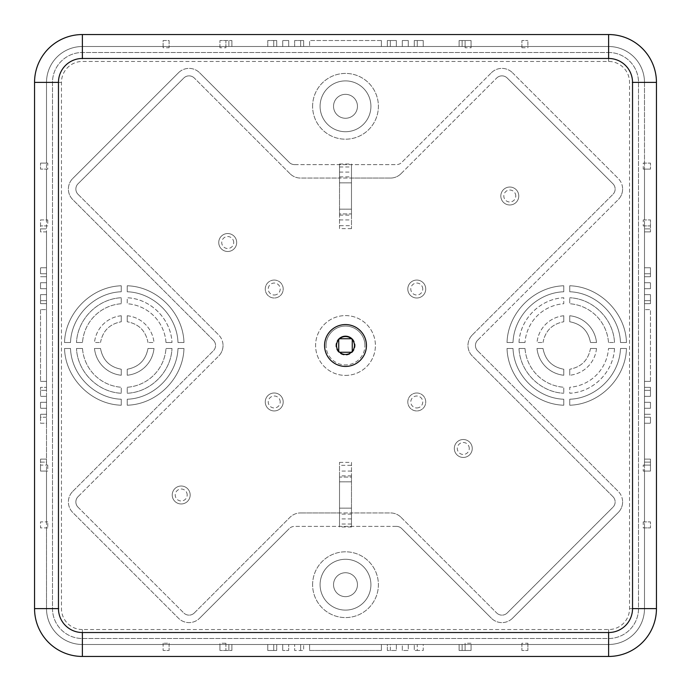 <?xml version="1.0" encoding="UTF-8"?>
<svg xmlns="http://www.w3.org/2000/svg" width="691" height="691" viewBox="0 0 691 691"><rect width="100%" height="100%" fill="white"/><g stroke="black" fill="none" stroke-linecap="round" stroke-linejoin="round"><path stroke-width="0.52" stroke-dasharray="3.46 2.59" d="M345.5 354.466A8.966 8.966 0 0 1 336.534 345.5A8.966 8.966 0 0 1 345.5 336.534A8.966 8.966 0 0 1 354.466 345.5A8.966 8.966 0 0 1 345.5 354.466M345.5 375.403A29.903 29.903 0 0 0 375.403 345.5A29.903 29.903 0 0 0 345.5 315.597A29.903 29.903 0 0 0 315.597 345.5A29.903 29.903 0 0 0 345.5 375.403A29.903 29.903 0 0 0 375.403 345.5A29.903 29.903 0 0 0 345.5 315.597A29.903 29.903 0 0 0 315.597 345.5A29.903 29.903 0 0 0 345.5 375.403M345.5 324.571A20.929 20.929 0 0 0 324.571 345.5A20.929 20.929 0 0 0 345.5 366.429A20.929 20.929 0 0 0 366.429 345.5A20.929 20.929 0 0 0 345.5 324.571M643.243 225.905L650.473 225.905L650.473 228.894L644.487 228.894L650.473 228.894L650.473 231.882L650.473 219.928L650.473 225.905L643.243 225.905L643.243 219.928L644.487 219.928L644.487 169.096L643.243 169.096L643.243 163.119L644.487 163.119L644.487 82.384A35.88 35.88 0 0 0 608.616 46.513L527.881 46.513L527.881 47.757L521.904 47.757L521.904 46.513L471.072 46.513L471.072 47.757L465.095 47.757L465.095 46.513L225.905 46.513L225.905 47.757L219.928 47.757L219.928 46.513L169.096 46.513L169.096 47.757L163.119 47.757L163.119 46.513L82.384 46.513A35.88 35.88 0 0 0 46.513 82.384A35.88 35.88 0 0 1 82.384 46.513A35.88 35.88 0 0 0 46.513 82.384L46.513 163.119L47.757 163.119L47.757 169.096L46.513 169.096L46.513 219.928L47.757 219.928L47.757 225.905L46.513 225.905L46.513 465.095L47.757 465.095L47.757 471.072L46.513 471.072L46.513 521.904L47.757 521.904L47.757 527.881L46.513 527.881L46.513 608.616A35.88 35.88 0 0 0 82.384 644.487A35.88 35.88 0 0 1 46.513 608.616A35.88 35.88 0 0 0 82.384 644.487L163.119 644.487L163.119 643.243L169.096 643.243L169.096 644.487L219.928 644.487L219.928 643.243L225.905 643.243L225.905 644.487L465.095 644.487L465.095 643.243L471.072 643.243L471.072 644.487L521.904 644.487L521.904 643.243L527.881 643.243L527.881 644.487L608.616 644.487A35.88 35.88 0 0 0 644.487 608.616A35.88 35.88 0 0 1 608.616 644.487A35.88 35.88 0 0 0 644.487 608.616L644.487 527.881L643.243 527.881L643.243 521.904L644.487 521.904L644.487 471.072L643.243 471.072L643.243 465.095L644.487 465.095L644.487 225.905L644.487 465.095L650.473 465.095L650.473 459.118L644.487 459.118L650.473 459.118L650.473 471.072L650.473 465.095L643.243 465.095M47.757 169.096L40.527 169.096L40.527 163.119L40.527 169.096L46.513 169.096L46.513 219.928L40.527 219.928L40.527 231.882L46.513 231.882L46.513 390.346L40.527 390.346L40.527 387.357L46.513 387.357L40.527 387.357L40.527 396.332L46.513 396.332L46.513 417.26L40.527 417.26L40.527 414.272L46.513 414.272L40.527 414.272L40.527 423.238L46.513 423.238L46.513 462.106L40.527 462.106L40.527 459.118L46.513 459.118L40.527 459.118L40.527 471.072L46.513 471.072L46.513 521.904L40.527 521.904L40.527 527.881L46.513 527.881L46.513 608.616A35.88 35.88 0 0 0 82.384 644.487L163.119 644.487L163.119 650.473L163.119 643.243M643.243 163.119L650.473 163.119L650.473 169.096L650.473 163.119L644.487 163.119L644.487 82.384A35.88 35.88 0 0 0 608.616 46.513A35.88 35.88 0 0 1 644.487 82.384A35.88 35.88 0 0 0 608.616 46.513L527.881 46.513L527.881 40.527L527.881 47.757M643.243 521.904L650.473 521.904L650.473 527.881L650.473 521.904L644.487 521.904L644.487 471.072L650.473 471.072L643.243 471.072M643.243 219.928L650.473 219.928L644.487 219.928L644.487 169.096L650.473 169.096L643.243 169.096M521.904 47.757L521.904 40.527L527.881 40.527L521.904 40.527L521.904 46.513L471.072 46.513L471.072 40.527L459.118 40.527L471.072 40.527L471.072 47.757M225.905 47.757L225.905 40.527L228.894 40.527L228.894 46.513L228.894 40.527L231.882 40.527L219.928 40.527L225.905 40.527L225.905 46.513L465.095 46.513L465.095 40.527L465.095 47.757M219.928 47.757L219.928 40.527L219.928 46.513L169.096 46.513L169.096 40.527L163.119 40.527L163.119 46.513L82.384 46.513A35.88 35.88 0 0 0 46.513 82.384L46.513 163.119L40.527 163.119L47.757 163.119M34.55 82.384L34.55 608.616A47.834 47.834 0 0 0 82.384 656.45L608.616 656.45A47.834 47.834 0 0 0 656.45 608.616L656.45 82.384A47.834 47.834 0 0 0 608.616 34.55L82.384 34.55A47.834 47.834 0 0 0 34.55 82.384L34.55 608.616L34.55 82.384A47.834 47.834 0 0 1 82.384 34.55L608.616 34.55L82.384 34.55A47.834 47.834 0 0 0 34.55 82.384M40.527 309.62L40.527 381.38L40.527 309.62L46.513 309.62L40.527 309.62M225.905 643.243L225.905 650.473L225.905 644.487L228.894 644.487L228.894 650.473L231.882 650.473L219.928 650.473L228.894 650.473L228.894 644.487L267.762 644.487L267.762 650.473L267.762 644.487L273.74 644.487L273.74 650.473L273.74 644.487L276.728 644.487L276.728 650.473L267.762 650.473L276.728 650.473L276.728 644.487L288.691 644.487L288.691 650.473L282.714 650.473L288.691 650.473L288.691 644.487L294.668 644.487L294.668 650.473L294.668 644.487L303.643 644.487L303.643 650.473L294.668 650.473L303.643 650.473L303.643 644.487L309.62 644.487L309.62 650.473L381.38 650.473L309.62 650.473L309.62 644.487L387.357 644.487L387.357 650.473L396.332 650.473L396.332 644.487L402.309 644.487L402.309 650.473L408.286 650.473L408.286 644.487L417.26 644.487L417.26 650.473L414.272 650.473L414.272 644.487L414.272 650.473L423.238 650.473L423.238 644.487L417.26 644.487L417.26 650.473L423.238 650.473L423.238 644.487L459.118 644.487L459.118 650.473L459.118 644.487L462.106 644.487L462.106 650.473L459.118 650.473L471.072 650.473L462.106 650.473L462.106 644.487L465.095 644.487L465.095 650.473L465.095 643.243M381.38 650.473L381.38 644.487L381.38 650.473M650.473 381.38L644.487 381.38L650.473 381.38L650.473 309.62L644.487 309.62L650.473 309.62L650.473 381.38M521.904 643.243L521.904 650.473L527.881 650.473L521.904 650.473L521.904 644.487L471.072 644.487L471.072 650.473L471.072 643.243M82.384 629.544A20.929 20.929 0 0 1 61.456 608.616L61.456 82.384A20.929 20.929 0 0 1 82.384 61.456L608.616 61.456A20.929 20.929 0 0 1 629.544 82.384L629.544 608.616A20.929 20.929 0 0 1 608.616 629.544L82.384 629.544L82.384 644.487L608.616 644.487A35.88 35.88 0 0 0 644.487 608.616L644.487 82.384A35.88 35.88 0 0 0 608.616 46.513L82.384 46.513A35.88 35.88 0 0 0 46.513 82.384L46.513 608.616A35.88 35.88 0 0 0 82.384 644.487L608.616 644.487L527.881 644.487L527.881 650.473L527.881 643.243M650.473 303.643L644.487 303.643L650.473 303.643L650.473 294.668L650.473 303.643M650.473 300.654L644.487 300.654L650.473 300.654M650.473 294.668L644.487 294.668L650.473 294.668M650.473 288.691L644.487 288.691L650.473 288.691L650.473 282.714L644.487 282.714L650.473 282.714L650.473 288.691M650.473 276.728L644.487 276.728L650.473 276.728L650.473 267.762L650.473 276.728M644.487 273.74L650.473 273.74L644.487 273.74M650.473 231.882L644.487 231.882L650.473 231.882M650.473 267.762L644.487 267.762L650.473 267.762M40.527 294.668L46.513 294.668L40.527 294.668L40.527 300.654L46.513 300.654L40.527 300.654L40.527 303.643L40.527 294.668M300.654 650.473L300.654 644.487L300.654 650.473M650.473 396.332L644.487 396.332L650.473 396.332L650.473 390.346L644.487 390.346L650.473 390.346L650.473 387.357L650.473 396.332M47.757 225.905L40.527 225.905L46.513 225.905L46.513 228.894L40.527 228.894L46.513 228.894L46.513 231.882L40.527 231.882L40.527 219.928L47.757 219.928M231.882 650.473L231.882 644.487L231.882 650.473M650.473 462.106L644.487 462.106L650.473 462.106M40.527 273.74L46.513 273.74L40.527 273.74L40.527 267.762L46.513 267.762L40.527 267.762L40.527 273.74M650.473 417.26L644.487 417.26L650.473 417.26L650.473 423.238L644.487 423.238L650.473 423.238L650.473 417.26M169.096 643.243L169.096 650.473L163.119 650.473L169.096 650.473L169.096 644.487L219.928 644.487L219.928 650.473L219.928 643.243M608.616 629.544L608.616 644.487A35.88 35.88 0 0 0 644.487 608.616L644.487 527.881L650.473 527.881L643.243 527.881M381.38 40.527L381.38 46.513L381.38 40.527L309.62 40.527L309.62 46.513L309.62 40.527L381.38 40.527M40.527 381.38L46.513 381.38L40.527 381.38M47.757 471.072L40.527 471.072L40.527 465.095L46.513 465.095L46.513 462.106L40.527 462.106L40.527 465.095L47.757 465.095M46.513 423.238L46.513 417.26L40.527 417.26L40.527 423.238L46.513 423.238M46.513 396.332L46.513 390.346L40.527 390.346L40.527 396.332L46.513 396.332M459.118 40.527L459.118 46.513L459.118 40.527M423.238 40.527L423.238 46.513L423.238 40.527L414.272 40.527L423.238 40.527M414.272 40.527L414.272 46.513L414.272 40.527M408.286 40.527L408.286 46.513L408.286 40.527L402.309 40.527L408.286 40.527M402.309 40.527L402.309 46.513L402.309 40.527M396.332 40.527L396.332 46.513L396.332 40.527L387.357 40.527L396.332 40.527M387.357 40.527L387.357 46.513L387.357 40.527M303.643 40.527L303.643 46.513L303.643 40.527L294.668 40.527L294.668 46.513L294.668 40.527L303.643 40.527M288.691 40.527L288.691 46.513L288.691 40.527L282.714 40.527L282.714 46.513L282.714 40.527L288.691 40.527M276.728 40.527L276.728 46.513L276.728 40.527L267.762 40.527L267.762 46.513L267.762 40.527L276.728 40.527M231.882 40.527L231.882 46.513L231.882 40.527M40.527 276.728L46.513 276.728L40.527 276.728M40.527 282.714L46.513 282.714L40.527 282.714L40.527 288.691L40.527 282.714M40.527 288.691L46.513 288.691L40.527 288.691M40.527 303.643L46.513 303.643L40.527 303.643M40.527 402.309L46.513 402.309L40.527 402.309L40.527 408.286L46.513 408.286L40.527 408.286L40.527 402.309M282.714 650.473L282.714 644.487L282.714 650.473M650.473 414.272L644.487 414.272L650.473 414.272M650.473 408.286L644.487 408.286L650.473 408.286L650.473 402.309L650.473 408.286M650.473 402.309L644.487 402.309L650.473 402.309M650.473 387.357L644.487 387.357L650.473 387.357M390.346 40.527L390.346 46.513L390.346 40.527M417.26 40.527L417.26 46.513L417.26 40.527M462.106 40.527L462.106 46.513L462.106 40.527M300.654 46.513L300.654 40.527L300.654 46.513M273.74 46.513L273.74 40.527L273.74 46.513M163.119 47.757L163.119 40.527L169.096 40.527L169.096 47.757M47.757 527.881L40.527 527.881L40.527 521.904L47.757 521.904M387.357 650.473L387.357 644.487L390.346 644.487L390.346 650.473L387.357 650.473M396.332 650.473L390.346 650.473L390.346 644.487L396.332 644.487L396.332 650.473M402.309 650.473L402.309 644.487L408.286 644.487L408.286 650.473L402.309 650.473M339.609 338.737L338.737 338.737A9.57 9.57 0 0 0 338.737 352.263A9.57 9.57 0 0 0 355.07 345.5A9.57 9.57 0 0 0 345.5 335.93A9.57 9.57 0 0 0 335.93 345.5A9.57 9.57 0 0 0 345.5 355.07A9.57 9.57 0 0 0 352.263 338.737L338.737 338.737L338.737 352.263L352.263 352.263L352.263 338.737L351.391 338.737M518.768 196.002A8.966 8.966 0 0 0 509.794 187.036A8.966 8.966 0 0 0 500.828 196.002A8.966 8.966 0 0 1 509.794 187.036A8.966 8.966 0 0 1 518.768 196.002A8.966 8.966 0 0 1 509.794 204.977A8.966 8.966 0 0 1 500.828 196.002A8.966 8.966 0 0 0 509.794 204.977A8.966 8.966 0 0 0 518.768 196.002A8.966 8.966 0 0 0 509.794 187.036A8.966 8.966 0 0 0 500.828 196.002M425.742 289.028A8.966 8.966 0 0 0 416.768 280.062A8.966 8.966 0 0 0 407.802 289.028A8.966 8.966 0 0 1 416.768 280.062A8.966 8.966 0 0 1 425.742 289.028A8.966 8.966 0 0 1 416.768 298.002A8.966 8.966 0 0 1 407.802 289.028A8.966 8.966 0 0 0 416.768 298.002A8.966 8.966 0 0 0 425.742 289.028A8.966 8.966 0 0 0 416.768 280.062A8.966 8.966 0 0 0 407.802 289.028M320.088 106.31A25.412 25.412 0 0 0 345.5 131.722A25.412 25.412 0 0 0 370.912 106.31A25.412 25.412 0 0 0 345.5 80.89A25.412 25.412 0 0 0 320.088 106.31A25.412 25.412 0 0 0 345.5 131.722A25.412 25.412 0 0 0 370.912 106.31A25.412 25.412 0 0 0 345.5 80.89A25.412 25.412 0 0 0 320.088 106.31M312.608 106.31A32.892 32.892 0 0 1 345.5 73.419A32.892 32.892 0 0 1 378.392 106.31A32.892 32.892 0 0 1 345.5 139.193A32.892 32.892 0 0 1 312.608 106.31A32.892 32.892 0 0 1 345.5 73.419A32.892 32.892 0 0 1 378.392 106.31A32.892 32.892 0 0 1 345.5 139.193A32.892 32.892 0 0 1 312.608 106.31M357.463 106.31A11.963 11.963 0 0 1 345.5 118.265A11.963 11.963 0 0 1 333.537 106.31A11.963 11.963 0 0 1 345.5 94.347A11.963 11.963 0 0 1 357.463 106.31A11.963 11.963 0 0 1 345.5 118.265A11.963 11.963 0 0 1 333.537 106.31A11.963 11.963 0 0 1 345.5 94.347A11.963 11.963 0 0 1 357.463 106.31M320.088 584.69A25.412 25.412 0 0 0 345.5 610.11A25.412 25.412 0 0 0 370.912 584.69A25.412 25.412 0 0 0 345.5 559.278A25.412 25.412 0 0 0 320.088 584.69A25.412 25.412 0 0 0 345.5 610.11A25.412 25.412 0 0 0 370.912 584.69A25.412 25.412 0 0 0 345.5 559.278A25.412 25.412 0 0 0 320.088 584.69M312.608 584.69A32.892 32.892 0 0 1 345.5 551.807A32.892 32.892 0 0 1 378.392 584.69A32.892 32.892 0 0 1 345.5 617.581A32.892 32.892 0 0 1 312.608 584.69A32.892 32.892 0 0 1 345.5 551.807A32.892 32.892 0 0 1 378.392 584.69A32.892 32.892 0 0 1 345.5 617.581A32.892 32.892 0 0 1 312.608 584.69M357.463 584.69A11.963 11.963 0 0 1 345.5 596.653A11.963 11.963 0 0 1 333.537 584.69A11.963 11.963 0 0 1 345.5 572.735A11.963 11.963 0 0 1 357.463 584.69A11.963 11.963 0 0 1 345.5 596.653A11.963 11.963 0 0 1 333.537 584.69A11.963 11.963 0 0 1 345.5 572.735A11.963 11.963 0 0 1 357.463 584.69M416.768 392.998A8.966 8.966 0 0 1 425.742 401.972A8.966 8.966 0 0 1 416.768 410.938A8.966 8.966 0 0 1 407.802 401.972A8.966 8.966 0 0 1 416.768 392.998A8.966 8.966 0 0 1 425.742 401.972A8.966 8.966 0 0 1 416.768 410.938A8.966 8.966 0 0 1 407.802 401.972A8.966 8.966 0 0 1 416.768 392.998M472.255 448.485A8.966 8.966 0 0 0 463.281 439.511A8.966 8.966 0 0 0 454.315 448.485A8.966 8.966 0 0 1 463.281 439.511A8.966 8.966 0 0 1 472.255 448.485A8.966 8.966 0 0 1 463.281 457.451A8.966 8.966 0 0 1 454.315 448.485A8.966 8.966 0 0 0 463.281 457.451A8.966 8.966 0 0 0 472.255 448.485A8.966 8.966 0 0 0 463.281 439.511A8.966 8.966 0 0 0 454.315 448.485M190.172 494.998A8.966 8.966 0 0 0 181.206 486.023A8.966 8.966 0 0 0 172.232 494.998A8.966 8.966 0 0 1 181.206 486.023A8.966 8.966 0 0 1 190.172 494.998A8.966 8.966 0 0 1 181.206 503.964A8.966 8.966 0 0 1 172.232 494.998A8.966 8.966 0 0 0 181.206 503.964A8.966 8.966 0 0 0 190.172 494.998A8.966 8.966 0 0 0 181.206 486.023A8.966 8.966 0 0 0 172.232 494.998M283.198 401.972A8.966 8.966 0 0 0 274.232 392.998A8.966 8.966 0 0 0 265.258 401.972A8.966 8.966 0 0 1 274.232 392.998A8.966 8.966 0 0 1 283.198 401.972A8.966 8.966 0 0 1 274.232 410.938A8.966 8.966 0 0 1 265.258 401.972A8.966 8.966 0 0 0 274.232 410.938A8.966 8.966 0 0 0 283.198 401.972A8.966 8.966 0 0 0 274.232 392.998A8.966 8.966 0 0 0 265.258 401.972M274.232 280.062A8.966 8.966 0 0 1 283.198 289.028A8.966 8.966 0 0 1 274.232 298.002A8.966 8.966 0 0 1 265.258 289.028A8.966 8.966 0 0 1 274.232 280.062A8.966 8.966 0 0 1 283.198 289.028A8.966 8.966 0 0 1 274.232 298.002A8.966 8.966 0 0 1 265.258 289.028A8.966 8.966 0 0 1 274.232 280.062M236.685 242.515A8.966 8.966 0 0 0 227.719 233.549A8.966 8.966 0 0 0 218.745 242.515A8.966 8.966 0 0 1 227.719 233.549A8.966 8.966 0 0 1 236.685 242.515A8.966 8.966 0 0 1 227.719 251.489A8.966 8.966 0 0 1 218.745 242.515A8.966 8.966 0 0 0 227.719 251.489A8.966 8.966 0 0 0 236.685 242.515A8.966 8.966 0 0 0 227.719 233.549A8.966 8.966 0 0 0 218.745 242.515M622.608 501.951A14.952 14.952 0 0 1 618.229 512.523A14.952 14.952 0 0 0 618.229 491.379A14.952 14.952 0 0 1 622.608 501.951M622.608 189.049A14.952 14.952 0 0 1 618.229 199.621A14.952 14.952 0 0 0 618.229 178.477A14.952 14.952 0 0 1 622.608 189.049M223.029 345.5A14.952 14.952 0 0 1 218.65 356.072A14.952 14.952 0 0 0 218.65 334.928A14.952 14.952 0 0 1 223.029 345.5M477.636 340.214A7.471 7.471 0 0 0 475.451 345.5A7.471 7.471 0 0 1 477.636 340.214L618.229 199.621L477.636 340.214M78.057 183.763A7.471 7.471 0 0 0 75.863 189.049A7.471 7.471 0 0 1 78.057 183.763L183.763 78.057A7.471 7.471 0 0 1 194.335 78.057A7.471 7.471 0 0 0 183.763 78.057L78.057 183.763M78.057 496.665A7.471 7.471 0 0 0 75.863 501.951A7.471 7.471 0 0 1 78.057 496.665L218.65 356.072L78.057 496.665M326.066 345.5A19.434 19.434 0 0 1 345.5 326.066A19.434 19.434 0 0 1 364.934 345.5A19.434 19.434 0 0 0 345.5 326.066A19.434 19.434 0 0 0 326.066 345.5A19.434 19.434 0 0 0 345.5 364.934A19.434 19.434 0 0 0 364.934 345.5A19.434 19.434 0 0 1 345.5 364.934A19.434 19.434 0 0 1 326.066 345.5M513.016 348.489C513.923 375.075 537.166 398.336 563.761 399.234C537.183 398.336 513.923 375.075 513.016 348.489L507.03 348.489L513.016 348.489M612.943 183.763A7.471 7.471 0 0 1 612.943 194.335A7.471 7.471 0 0 0 612.943 183.763L507.237 78.057A7.471 7.471 0 0 0 496.665 78.057A7.471 7.471 0 0 1 507.237 78.057L612.943 183.763M612.943 496.665A7.471 7.471 0 0 1 612.943 507.237A7.471 7.471 0 0 0 612.943 496.665L472.35 356.072A14.952 14.952 0 0 1 472.35 334.928A14.952 14.952 0 0 0 472.35 356.072L612.943 496.665M507.237 612.943A7.471 7.471 0 0 1 496.665 612.943A7.471 7.471 0 0 0 507.237 612.943L612.943 507.237L507.237 612.943M194.335 612.943A7.471 7.471 0 0 1 183.763 612.943A7.471 7.471 0 0 0 194.335 612.943L289.97 517.317A14.952 14.952 0 0 1 300.542 512.938A14.952 14.952 0 0 0 289.97 517.317L194.335 612.943M75.863 501.951A7.471 7.471 0 0 0 78.057 507.237A7.471 7.471 0 0 1 75.863 501.951M75.863 189.049A7.471 7.471 0 0 0 78.057 194.335A7.471 7.471 0 0 1 75.863 189.049M294.556 164.613A7.471 7.471 0 0 1 289.27 162.42A7.471 7.471 0 0 0 294.556 164.613L396.444 164.613A7.471 7.471 0 0 0 401.73 162.42A7.471 7.471 0 0 1 396.444 164.613L294.556 164.613M475.451 345.5A7.471 7.471 0 0 0 477.636 350.786A7.471 7.471 0 0 1 475.451 345.5M396.444 526.387A7.471 7.471 0 0 1 401.73 528.58A7.471 7.471 0 0 0 396.444 526.387L294.556 526.387A7.471 7.471 0 0 0 289.27 528.58A7.471 7.471 0 0 1 294.556 526.387L396.444 526.387M213.364 340.214A7.471 7.471 0 0 1 213.364 350.786A7.471 7.471 0 0 0 213.364 340.214L72.771 199.621A14.952 14.952 0 0 1 72.771 178.477A14.952 14.952 0 0 0 72.771 199.621L213.364 340.214M351.477 526.991L339.523 526.991L339.523 512.938L390.458 512.938A14.952 14.952 0 0 1 401.03 517.317A14.952 14.952 0 0 0 390.458 512.938L351.477 512.938L351.477 465.328L339.523 465.328L339.523 462.357L339.523 524.011L351.477 524.011L351.477 526.991L351.477 477.058L339.523 477.058L339.523 512.938L351.477 512.938L351.477 508.153L351.477 524.011M401.03 173.683A14.952 14.952 0 0 1 390.458 178.062A14.952 14.952 0 0 0 401.03 173.683L496.665 78.057L401.03 173.683M339.523 164.009L351.477 164.009L351.477 178.062L300.542 178.062A14.952 14.952 0 0 1 289.97 173.683A14.952 14.952 0 0 0 300.542 178.062L339.523 178.062L339.523 225.672L351.477 225.672L351.477 228.643L351.477 166.989L339.523 166.989L339.523 164.009L339.523 213.942L351.477 213.942L351.477 178.062L339.523 178.062L339.523 182.847L339.523 166.989M491.379 72.771A14.952 14.952 0 0 1 512.523 72.771A14.952 14.952 0 0 0 491.379 72.771L401.73 162.42L491.379 72.771M178.477 72.771A14.952 14.952 0 0 1 199.621 72.771A14.952 14.952 0 0 0 178.477 72.771L72.771 178.477L178.477 72.771M72.771 512.523A14.952 14.952 0 0 1 72.771 491.379A14.952 14.952 0 0 0 72.771 512.523L178.477 618.229A14.952 14.952 0 0 0 199.621 618.229A14.952 14.952 0 0 1 178.477 618.229L72.771 512.523M512.523 618.229A14.952 14.952 0 0 1 491.379 618.229A14.952 14.952 0 0 0 512.523 618.229L618.229 512.523L512.523 618.229M339.523 526.991L339.523 524.011M339.523 462.357L351.477 462.357L351.477 465.328M351.477 164.009L351.477 166.989M351.477 228.643L339.523 228.643L339.523 225.672M339.523 228.643L339.523 213.942L351.477 213.942L351.477 209.157L351.477 225.672M339.523 209.157L351.477 209.157L339.523 209.157M339.523 215.143L351.477 215.143M339.523 219.928L351.477 219.928M339.523 172.085L351.477 172.085M339.523 176.87L351.477 176.87M339.523 182.847L351.477 182.847L339.523 182.847M351.477 462.357L351.477 477.058L339.523 477.058L339.523 481.843L339.523 465.328M351.477 481.843L339.523 481.843L351.477 481.843M351.477 475.857L339.523 475.857M351.477 471.072L339.523 471.072M351.477 518.915L339.523 518.915M351.477 514.13L339.523 514.13M351.477 508.153L339.523 508.153L351.477 508.153M563.761 315.752L563.761 321.764L563.761 315.752A29.903 29.903 0 0 0 537.002 342.511L543.022 342.511L537.002 342.511A29.903 29.903 0 0 1 563.761 315.752M165.995 342.511A41.857 41.857 0 0 0 127.239 303.746L127.239 297.752C150.733 298.814 170.936 319.009 171.99 342.511C171.023 319.13 150.621 298.728 127.239 297.752L127.239 303.746A41.857 41.857 0 0 1 165.995 342.511L171.99 342.511L165.995 342.511M519.01 342.511L525.005 342.511L519.01 342.511C520.073 319.009 540.267 298.806 563.761 297.752L563.761 303.746A41.857 41.857 0 0 0 525.005 342.511A41.857 41.857 0 0 1 563.761 303.746L563.761 297.752C540.379 298.728 519.977 319.13 519.01 342.511M596.506 348.489L590.485 348.489L596.506 348.489A29.903 29.903 0 0 1 569.747 375.248A29.903 29.903 0 0 0 596.506 348.489M537.002 348.489L543.014 348.489L537.002 348.489A29.903 29.903 0 0 0 563.761 375.248L563.761 369.236C552.135 367.033 545.225 360.115 543.014 348.489C545.225 360.115 552.135 367.033 563.761 369.236L563.761 375.248A29.903 29.903 0 0 1 537.002 348.489M626.478 342.511L620.492 342.511L626.478 342.511C625.64 312.729 599.52 286.61 569.747 285.78L569.747 291.766L569.747 285.78C599.52 286.61 625.64 312.729 626.478 342.511M626.478 348.489L620.492 348.489L626.478 348.489C625.64 378.271 599.52 404.39 569.747 405.22L569.747 399.234L569.747 405.22C599.52 404.39 625.64 378.271 626.478 348.489M507.03 342.511L513.016 342.511L507.03 342.511C507.868 312.729 533.979 286.61 563.761 285.78L563.761 291.766L563.761 285.78C533.979 286.61 507.868 312.729 507.03 342.511M563.761 405.22L563.761 399.234L563.761 405.22C533.979 404.39 507.868 378.271 507.03 348.489C507.868 378.271 533.979 404.39 563.761 405.22M519.01 348.489L525.005 348.489L519.01 348.489C519.977 371.87 540.379 392.272 563.761 393.248C540.267 392.186 520.064 371.991 519.01 348.489M614.498 348.489L608.503 348.489L614.498 348.489C613.435 371.991 593.241 392.194 569.747 393.248L569.747 387.254A41.857 41.857 0 0 0 608.503 348.489A41.857 41.857 0 0 1 569.747 387.254L569.747 393.248C593.128 392.272 613.53 371.87 614.498 348.489M525.005 348.489A41.857 41.857 0 0 0 563.761 387.254L563.761 393.248L563.761 387.254A41.857 41.857 0 0 1 525.005 348.489M608.503 342.511A41.857 41.857 0 0 0 569.747 303.746L569.747 297.752L569.747 303.746A41.857 41.857 0 0 1 608.503 342.511L614.498 342.511L608.503 342.511M596.506 342.511A29.903 29.903 0 0 0 569.747 315.752L569.747 321.764C581.373 323.967 588.283 330.885 590.485 342.511C588.274 330.877 581.364 323.967 569.747 321.764L569.747 315.752A29.903 29.903 0 0 1 596.506 342.511L590.485 342.511L596.506 342.511M543.022 342.511C545.225 330.885 552.135 323.967 563.761 321.764C552.144 323.967 545.234 330.877 543.022 342.511M569.747 375.248L569.747 369.236L569.747 375.248M64.522 342.511C65.36 312.729 91.48 286.61 121.253 285.78C91.48 286.61 65.36 312.729 64.522 342.511L70.508 342.511L64.522 342.511M64.522 348.489C65.36 378.271 91.48 404.39 121.253 405.22C91.48 404.39 65.36 378.271 64.522 348.489L70.508 348.489C71.423 375.075 94.658 398.336 121.253 399.234L121.253 405.22L121.253 399.234C94.676 398.336 71.415 375.075 70.508 348.489L64.522 348.489M127.239 405.22L127.239 399.234L127.239 405.22C157.021 404.39 183.132 378.271 183.97 348.489L177.984 348.489C177.077 375.075 153.817 398.336 127.239 399.234C153.825 398.327 177.077 375.092 177.984 348.489L183.97 348.489C183.132 378.271 157.021 404.39 127.239 405.22M121.253 285.78L121.253 291.766L121.253 285.78M121.253 315.752L121.253 321.764L121.253 315.752A29.903 29.903 0 0 0 94.494 342.511L100.515 342.511L94.494 342.511A29.903 29.903 0 0 1 121.253 315.752M127.239 375.248L127.239 369.236L127.239 375.248A29.903 29.903 0 0 0 153.998 348.489L147.978 348.489C145.775 360.115 138.865 367.033 127.239 369.236C138.856 367.033 145.766 360.123 147.978 348.489L153.998 348.489A29.903 29.903 0 0 1 127.239 375.248M121.253 375.248L121.253 369.236L121.253 375.248A29.903 29.903 0 0 1 94.494 348.489L100.515 348.489C102.726 360.123 109.636 367.033 121.253 369.236C109.627 367.033 102.717 360.115 100.515 348.489L94.494 348.489A29.903 29.903 0 0 0 121.253 375.248M177.984 342.511C177.077 315.925 153.834 292.664 127.239 291.766C153.817 292.664 177.077 315.925 177.984 342.511L183.97 342.511L177.984 342.511M121.253 297.752C97.872 298.728 77.47 319.13 76.502 342.511C77.565 319.009 97.759 298.806 121.253 297.752L121.253 303.746L121.253 297.752M121.253 393.248C97.759 392.186 77.556 371.991 76.502 348.489C77.47 371.87 97.872 392.272 121.253 393.248L121.253 387.254L121.253 393.248M127.239 393.248C150.621 392.272 171.023 371.87 171.99 348.489C170.927 371.991 150.733 392.194 127.239 393.248L127.239 387.254L127.239 393.248M171.99 348.489L165.995 348.489L171.99 348.489M127.239 315.752L127.239 321.764L127.239 315.752A29.903 29.903 0 0 1 153.998 342.511L147.986 342.511L153.998 342.511A29.903 29.903 0 0 0 127.239 315.752M127.239 285.78L127.239 291.766L127.239 285.78C157.021 286.61 183.132 312.729 183.97 342.511C183.132 312.729 157.021 286.61 127.239 285.78M76.502 348.489L82.497 348.489L76.502 348.489M76.502 342.511L82.497 342.511L76.502 342.511M121.253 303.746A41.857 41.857 0 0 0 82.497 342.511A41.857 41.857 0 0 1 121.253 303.746M82.497 348.489A41.857 41.857 0 0 0 121.253 387.254A41.857 41.857 0 0 1 82.497 348.489M147.986 342.511C145.775 330.885 138.865 323.967 127.239 321.764C138.865 323.967 145.775 330.885 147.986 342.511M127.239 387.254A41.857 41.857 0 0 0 165.995 348.489A41.857 41.857 0 0 1 127.239 387.254M632.533 608.616L632.533 82.384A23.917 23.917 0 0 0 608.616 58.467L82.384 58.467A23.917 23.917 0 0 0 58.467 82.384L58.467 608.616A23.917 23.917 0 0 0 82.384 632.533L608.616 632.533A23.917 23.917 0 0 0 632.533 608.616L632.533 82.384A23.917 23.917 0 0 0 608.616 58.467L82.384 58.467A23.917 23.917 0 0 0 58.467 82.384L58.467 608.616A23.917 23.917 0 0 0 82.384 632.533L608.616 632.533A23.917 23.917 0 0 0 632.533 608.616M338.737 351.391L338.737 352.263L339.609 352.263M351.391 352.263L352.263 352.263L352.263 351.391M352.263 339.609L352.263 338.737A9.57 9.57 0 0 0 338.737 338.737L338.737 339.609M82.384 656.45L608.616 656.45L82.384 656.45A47.834 47.834 0 0 1 34.55 608.616A47.834 47.834 0 0 0 82.384 656.45M656.45 608.616L656.45 82.384L656.45 608.616A47.834 47.834 0 0 1 608.616 656.45M608.616 52.49A29.903 29.903 0 0 1 638.51 82.384L638.51 608.616A29.903 29.903 0 0 1 608.616 638.51L82.384 638.51A29.903 29.903 0 0 1 52.49 608.616L52.49 82.384A29.903 29.903 0 0 1 82.384 52.49L608.616 52.49A29.903 29.903 0 0 1 638.51 82.384L638.51 608.616A29.903 29.903 0 0 1 608.616 638.51L82.384 638.51A29.903 29.903 0 0 1 52.49 608.616L52.49 82.384A29.903 29.903 0 0 1 82.384 52.49L608.616 52.49M608.616 34.55A47.834 47.834 0 0 1 656.45 82.384M608.616 61.456L608.616 46.513L82.384 46.513L82.384 61.456M629.544 608.616L644.487 608.616L644.487 82.384L629.544 82.384M61.456 82.384L46.513 82.384L46.513 608.616L61.456 608.616M100.515 342.511C102.717 330.885 109.627 323.967 121.253 321.764C109.627 323.975 102.717 330.885 100.515 342.511M70.508 342.511C71.415 315.925 94.676 292.664 121.253 291.766C94.667 292.673 71.415 315.908 70.508 342.511M72.771 491.379L213.364 350.786L72.771 491.379M289.27 528.58L199.621 618.229L289.27 528.58M491.379 618.229L401.73 528.58L491.379 618.229M477.636 350.786L618.229 491.379L477.636 350.786M512.523 72.771L618.229 178.477L512.523 72.771M199.621 72.771L289.27 162.42L199.621 72.771M513.016 342.511C513.923 315.925 537.183 292.664 563.761 291.766C537.175 292.673 513.923 315.908 513.016 342.511M620.492 348.489C619.585 375.075 596.324 398.336 569.747 399.234C596.333 398.327 619.585 375.092 620.492 348.489M569.747 291.766C596.324 292.664 619.585 315.925 620.492 342.511C619.577 315.925 596.342 292.664 569.747 291.766M590.485 348.489C588.283 360.115 581.373 367.033 569.747 369.236C581.373 367.025 588.283 360.115 590.485 348.489M614.498 342.511C613.53 319.13 593.128 298.728 569.747 297.752C593.241 298.814 613.444 319.009 614.498 342.511M289.97 173.683L194.335 78.057L289.97 173.683M78.057 194.335L218.65 334.928L78.057 194.335M78.057 507.237L183.763 612.943L78.057 507.237M300.542 512.938L339.523 512.938L300.542 512.938M401.03 517.317L496.665 612.943L401.03 517.317M472.35 334.928L612.943 194.335L472.35 334.928M390.458 178.062L351.477 178.062L390.458 178.062M233.696 242.515A5.977 5.977 0 0 0 227.719 236.538A5.977 5.977 0 0 0 221.742 242.515A5.977 5.977 0 0 0 227.719 248.501A5.977 5.977 0 0 0 233.696 242.515M274.232 295.005A5.977 5.977 0 0 0 280.209 289.028A5.977 5.977 0 0 0 274.232 283.051A5.977 5.977 0 0 0 268.246 289.028A5.977 5.977 0 0 0 274.232 295.005M515.771 196.002A5.977 5.977 0 0 0 509.794 190.025A5.977 5.977 0 0 0 503.817 196.002A5.977 5.977 0 0 0 509.794 201.988A5.977 5.977 0 0 0 515.771 196.002M422.754 289.028A5.977 5.977 0 0 0 416.768 283.051A5.977 5.977 0 0 0 410.791 289.028A5.977 5.977 0 0 0 416.768 295.005A5.977 5.977 0 0 0 422.754 289.028M469.258 448.485A5.977 5.977 0 0 0 463.281 442.499A5.977 5.977 0 0 0 457.304 448.485A5.977 5.977 0 0 0 463.281 454.462A5.977 5.977 0 0 0 469.258 448.485M416.768 407.949A5.977 5.977 0 0 0 422.754 401.972A5.977 5.977 0 0 0 416.768 395.995A5.977 5.977 0 0 0 410.791 401.972A5.977 5.977 0 0 0 416.768 407.949M280.209 401.972A5.977 5.977 0 0 0 274.232 395.995A5.977 5.977 0 0 0 268.246 401.972A5.977 5.977 0 0 0 274.232 407.949A5.977 5.977 0 0 0 280.209 401.972M187.183 494.998A5.977 5.977 0 0 0 181.206 489.012A5.977 5.977 0 0 0 175.229 494.998A5.977 5.977 0 0 0 181.206 500.975A5.977 5.977 0 0 0 187.183 494.998"/><path stroke-width="1.04" d="M345.5 336.534A8.966 8.966 0 0 0 336.534 345.5A8.966 8.966 0 0 0 345.5 354.466A8.966 8.966 0 0 0 354.466 345.5A8.966 8.966 0 0 0 345.5 336.534M345.5 324.571A20.929 20.929 0 0 0 324.571 345.5A20.929 20.929 0 0 0 345.5 366.429A20.929 20.929 0 0 0 366.429 345.5A20.929 20.929 0 0 0 345.5 324.571M58.467 608.616L34.55 608.616L34.55 82.384A47.834 47.834 0 0 1 82.384 34.55L608.616 34.55A47.834 47.834 0 0 1 656.45 82.384L656.45 608.616A47.834 47.834 0 0 1 608.616 656.45L82.384 656.45A47.834 47.834 0 0 1 34.55 608.616A47.834 47.834 0 0 0 82.384 656.45L82.384 632.533L608.616 632.533A23.917 23.917 0 0 0 632.533 608.616L632.533 82.384A23.917 23.917 0 0 0 608.616 58.467L82.384 58.467A23.917 23.917 0 0 0 58.467 82.384L58.467 608.616A23.917 23.917 0 0 0 82.384 632.533M351.391 338.737L339.609 338.737M339.609 352.263L351.391 352.263M352.263 351.391L352.263 339.609M338.737 339.609L338.737 351.391M608.616 656.45A47.834 47.834 0 0 0 656.45 608.616A47.834 47.834 0 0 1 608.616 656.45L608.616 632.533M608.616 58.467L608.616 34.55A47.834 47.834 0 0 1 656.45 82.384L632.533 82.384M608.616 34.55A47.834 47.834 0 0 1 656.45 82.384M58.467 82.384L34.55 82.384A47.834 47.834 0 0 1 82.384 34.55L82.384 58.467M656.45 608.616L632.533 608.616"/></g></svg>
